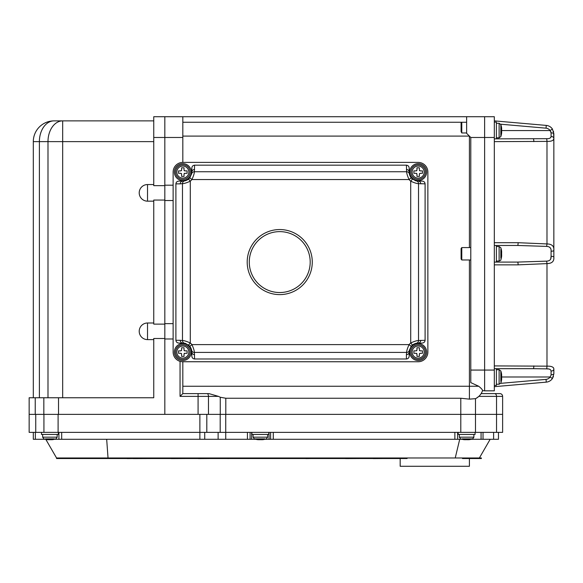 <?xml version="1.0" encoding="UTF-8"?>
<svg xmlns="http://www.w3.org/2000/svg" width="583" height="583" viewBox="0 0 583 583"><rect width="100%" height="100%" fill="white"/><g stroke="black" fill="none" stroke-linecap="round" stroke-linejoin="round"><path stroke-width="0.87" d="M494.588 393.605A2.769 1.96 90 0 1 496.541 396.374L502.626 396.374A2.769 2.769 0 0 0 499.857 393.605L481.135 393.605L499.857 393.605A2.769 2.769 0 0 1 502.626 396.374L502.626 432.367L29.15 432.367L29.15 414.367L29.15 432.367M181.998 361.722L418.179 361.759L182.822 361.759L182.822 393.605L208.962 393.605L198.082 393.605L198.082 414.367M173.129 172.094L173.129 352.066L173.129 172.094A9.692 9.692 0 0 1 182.822 162.402L418.179 162.402L182.822 162.402L182.822 116.717L494.318 116.717L494.318 390.836L484.626 390.836L484.626 116.717L484.626 370.067L494.318 370.067M182.822 116.717L164.821 116.717L164.821 137.479L153.752 137.479L153.752 116.717L164.821 116.717M173.129 185.19L164.821 185.19M153.752 137.479L153.752 185.664L164.821 185.664L164.821 200.056L153.752 200.056L153.752 324.112L164.821 324.112L164.821 338.497L153.752 338.497L153.752 397.752L58.519 397.752L58.519 414.367L164.821 414.367L164.821 137.479L182.822 137.479M173.129 200.53L164.821 200.53M173.129 323.631L164.821 323.631M173.129 338.978L164.821 338.978M208.962 393.605L218.457 396.374L208.466 396.374L208.466 414.367M496.541 432.367L496.541 396.374L478.847 396.374L476.318 398.24A12.95 9.16 -90 0 1 475.48 398.663L469.402 399.136L460.796 398.24L225.803 398.24L220.265 397.249L218.457 396.374M182.822 122.255L461.787 122.255L461.787 132.968L466.633 132.968M182.822 386.252L469.402 386.252L469.402 259.967L461.787 259.967L461.095 258.998L461.095 248.547L461.095 258.998M461.095 248.547L461.787 247.586L469.402 247.586L469.402 136.094L182.822 136.094M461.787 132.968L461.095 131.576L461.095 122.947L461.095 131.576M427.864 172.094L427.864 352.066L427.864 172.094A9.692 9.692 0 0 0 418.179 162.402M470.787 370.067L470.787 382.616L478.716 386.252C481.405 388.446 482.673 389.91 482.527 390.646L484.626 390.836L484.626 370.067L470.787 370.067L470.787 137.479L494.318 137.479M470.787 137.479L466.633 133.332L466.633 116.717M476.318 398.24A13.846 13.846 0 0 0 482.527 390.646M469.402 259.967L470.787 260.025M470.787 247.52L469.402 247.586M182.822 393.605L180.052 396.374L180.052 361.358M264.952 439.29L270.599 439.29L270.599 432.367M469.402 458.53L469.402 466.283L400.178 466.283L400.178 458.53M407.102 457.976L407.102 458.53L56.551 458.53L56.551 457.976L481.376 457.976L481.376 458.53L462.479 458.53L462.479 457.976M250.1 432.367L250.1 439.29L58.912 439.29L58.912 432.367M35.359 432.367L35.359 439.29L45.314 439.29M35.359 439.29L33.304 439.29L33.304 432.367L33.304 439.29M498.472 432.367L498.472 439.29L481.07 439.29L481.07 432.367M471.232 439.29L481.07 439.29M457.633 432.367L457.633 439.29L462.028 439.29M457.633 439.29L270.599 439.29M250.1 439.29L255.748 439.29M54.518 439.29L58.912 439.29M460.796 398.24L460.796 414.367L225.738 414.367L225.738 439.29M220.199 432.367L220.199 414.367L206.805 414.367L206.805 432.367M199.882 439.29L199.882 414.367L58.103 414.367L58.103 432.367M43.929 432.367L43.929 414.367L35.745 414.367L35.745 432.367M502.626 414.367L475.48 414.367L475.48 432.367M458.187 432.367L458.187 434.444L475.079 434.444L475.079 432.367L460.796 432.367L460.796 414.367L475.48 414.367L475.48 398.663M43.834 414.367L43.834 397.752L29.15 397.752L29.15 414.367L35.745 414.367M43.929 414.367L58.519 414.367M199.882 414.367L206.805 414.367M220.199 414.367L225.738 414.367M479.379 457.976L490.165 439.29M455.236 457.976L459.71 439.29M108.03 457.976L106.682 439.29M56.551 457.976L45.831 439.407M171.3 458.53L164.355 458.53M171.3 458.602L186.932 458.53M198.475 458.53L188.52 458.53M198.475 458.602L210.784 458.53M213.014 458.53L227.96 458.53M227.96 458.602L228.594 458.53M230.824 458.53L246.726 458.53M249.269 458.53L279.483 458.53M292.207 458.53L282.668 458.53M305.907 458.53L300.158 458.53M305.907 458.602L311.286 458.53M317.334 458.53L335.145 458.53M345.588 458.53L338.643 458.53M345.588 458.602L361.22 458.53M373.258 458.53L364.084 458.53M373.258 458.602L383.483 458.53M127.196 458.602L133.522 458.53M109.677 458.53L127.407 458.53M133.216 458.602L153.387 458.53M494.318 138.863L546.504 138.681C549.31 138.827 550.833 138.091 551.081 136.473L551.081 132.909L550.112 130.563L552.4 128.996L553.85 133.689L553.85 250.384L553.85 138.448C553.712 140.532 551.431 141.509 546.985 141.392L494.318 141.633M496.395 262.08L496.395 245.465L517.631 245.465A2.769 0.481 -90 0 0 518.112 242.696L546.985 243.942C551.926 244.029 554.214 246.179 553.85 250.384L553.85 257.161C554.214 261.373 551.926 263.523 546.985 263.611L548.654 263.436M553.748 368.325L553.42 367.691M552.4 245.545L551.445 244.918M494.318 120.87L546.271 125.411A8.308 8.308 0 0 1 552.4 128.996A8.308 8.308 0 0 0 546.271 125.411A8.308 8.308 0 0 1 552.4 128.996A8.308 8.308 0 0 0 546.271 125.411L546.023 128.173L500.688 124.208M550.767 137.573L551.081 136.473A2.769 1.975 0 0 1 553.85 138.448L553.493 131.27M547.583 261.031L546.504 261.148A2.769 0.481 84.8 0 1 546.985 263.611L518.112 264.85L494.318 264.85M494.318 365.913L546.985 366.16C551.416 366.029 553.704 367.013 553.85 369.105L553.85 373.863L552.4 378.556L553.464 376.356M500.688 383.344L546.023 379.38A5.538 5.538 0 0 0 550.112 376.99L552.4 378.556A8.308 8.308 0 0 1 546.271 382.135L494.318 386.682M553.85 369.105A2.769 1.975 180 0 1 551.081 371.072C550.826 369.447 549.303 368.711 546.504 368.864L548.224 368.981M501.351 377.347L501.65 377.347A19.341 7.236 0 0 0 501.526 376.99L550.112 376.99L551.015 375.277M494.318 385.436L496.395 385.436L496.395 368.682L533.336 368.682L494.318 368.682M546.985 263.611L546.985 366.16A2.769 0.481 92.2 0 1 546.504 368.864L533.336 368.682A2.769 0.481 90 0 0 533.817 365.913M494.318 262.08L517.631 262.08L546.504 261.148C549.813 261.016 551.343 259.399 551.081 256.316L551.081 251.237C551.343 248.147 549.813 246.536 546.504 246.398L547.583 246.522M549.485 247.134L550.665 248.402M553.85 257.161A2.769 0.845 0 0 0 551.081 256.316L550.665 259.151M549.485 260.419L548.596 260.79M546.504 138.681A2.769 0.481 87.8 0 1 546.985 141.392L546.985 243.942A2.769 0.481 -84.8 0 1 546.504 246.398L517.631 245.465L494.318 245.465M550.826 131.656L551.015 132.268M517.631 262.08A2.769 0.481 90 0 1 518.112 264.85M551.081 251.237A2.769 0.845 0 0 0 553.85 250.384M533.336 138.863A2.769 0.481 90 0 1 533.817 141.633M551.081 132.909A2.769 0.78 0 0 1 553.85 133.689M553.85 373.863A2.769 0.78 180 0 1 551.081 374.643L551.081 371.072M249.276 262.08A30.454 30.454 0 0 1 279.731 231.626A30.454 30.454 0 0 1 310.192 262.08A30.454 30.454 0 0 1 279.731 292.535A30.454 30.454 0 0 1 249.276 262.08M312.269 262.08A32.531 32.531 0 0 1 279.731 294.612A32.531 32.531 0 0 1 247.199 262.08A32.531 32.531 0 0 1 279.731 229.549A32.531 32.531 0 0 1 312.269 262.08M186.072 343.679A9 9 0 0 0 184.549 343.234L178.85 343.074C177.072 342.891 176.088 341.973 175.898 340.304L175.898 183.864C176.088 182.188 177.072 181.269 178.85 181.094L184.549 180.927L188.528 179.054A9 9 0 0 0 189.781 177.8L191.654 173.821L191.822 168.115C191.996 166.337 192.922 165.361 194.591 165.171L406.409 165.171C408.078 165.361 409.004 166.337 409.179 168.115L409.346 173.821A9 9 0 0 0 411.219 177.8L409.077 179.549C407.466 175.979 406.65 173.377 406.628 171.745L406.409 165.171M194.591 165.171L194.372 171.745C194.35 173.37 193.534 175.971 191.924 179.549A11.769 11.769 0 0 1 190.284 181.196C186.713 182.807 184.111 183.623 182.479 183.645A2.769 2.594 -101.1 0 1 184.549 180.927M194.591 358.99C192.922 358.8 191.996 357.824 191.822 356.045L191.654 350.347A9 9 0 0 0 188.528 345.107L184.549 343.234A2.769 2.594 -78.9 0 1 182.479 340.523C184.104 340.538 186.706 341.354 190.284 342.972A11.769 11.769 0 0 1 191.924 344.611C193.534 348.182 194.35 350.784 194.372 352.416L194.591 358.99L406.409 358.99L406.409 354.668A2.769 2.602 0 0 0 409.179 352.066L409.179 356.045C409.004 357.824 408.078 358.8 406.409 358.99M406.409 354.668L406.628 352.416C406.642 350.791 407.459 348.189 409.077 344.611L411.219 346.368L409.346 350.347A9 9 0 0 0 409.186 351.615M409.179 356.045L409.346 350.347A2.769 2.594 11.1 0 1 406.628 352.416L194.372 352.416A2.769 2.594 -11.1 0 1 191.654 350.347L189.781 346.368L191.924 344.611L409.077 344.611A11.769 11.769 0 0 1 410.716 342.972C414.287 341.354 416.889 340.538 418.521 340.523L425.094 340.304L425.094 183.864L418.521 183.645C416.896 183.623 414.294 182.807 410.716 181.196A11.769 11.769 0 0 1 409.077 179.549L191.924 179.549L189.781 177.8A9 9 0 0 1 183.273 181.08M414.928 180.482A9 9 0 0 0 416.451 180.927L422.15 181.094C423.928 181.269 424.912 182.188 425.094 183.864M425.094 340.304C424.912 341.973 423.928 342.891 422.15 343.074L416.451 343.234A9 9 0 0 0 411.219 346.368A9 9 0 0 1 412.473 345.107L416.451 343.234A2.769 2.594 78.9 0 0 418.521 340.523L418.521 183.645A2.769 2.594 101.1 0 0 416.451 180.927L412.473 179.054L410.716 181.196L410.716 342.972L412.473 345.107M173.129 352.066A9.692 9.692 0 0 0 182.822 361.759M418.179 361.759A9.692 9.692 0 0 0 427.864 352.066M191.654 173.821A2.769 2.594 -168.9 0 1 194.372 171.745L406.628 171.745A2.769 2.594 168.9 0 1 409.346 173.821L411.219 177.8A9 9 0 0 0 412.473 179.054A9 9 0 0 1 411.219 177.8M420.78 183.864A2.769 2.602 90 0 0 418.179 181.094L422.15 181.094M409.179 168.115L409.179 172.094A2.769 2.602 180 0 0 406.409 169.493M194.591 169.493A2.769 2.602 180 0 0 191.822 172.094L191.822 168.115M178.85 181.094L182.822 181.094A2.769 2.602 -90 0 0 180.22 183.864L175.898 183.864M189.781 346.368A9 9 0 0 0 188.528 345.107L190.284 342.972L190.284 181.196L188.528 179.054M191.822 352.066A2.769 2.602 0 0 0 194.591 354.668M182.822 343.074A2.769 2.602 -90 0 1 180.22 340.304L182.479 340.523L182.479 183.645L180.22 183.864M420.78 340.304A2.769 2.602 90 0 1 418.179 343.074M153.752 201.164L147.521 201.164A8.308 8.308 0 0 1 139.213 192.856A8.308 8.308 0 0 1 147.521 184.556L153.752 184.556M153.752 339.612L147.521 339.612A8.308 8.308 0 0 1 139.213 331.304A8.308 8.308 0 0 1 147.521 322.997L153.752 322.997M33.304 397.752L33.304 141.633A20.769 20.769 0 0 1 54.073 120.87L153.752 120.87M43.834 397.752L58.519 397.752M47.988 397.752L47.988 141.633A20.769 14.684 -90 0 1 62.672 120.87L62.672 397.752M153.752 141.633L39.389 141.633A20.769 14.684 -90 0 1 54.073 120.87A20.769 20.769 0 0 0 33.304 141.633L39.389 141.633L39.389 397.752M309.806 257.249A30.454 30.454 0 0 0 274.906 232.012A30.454 30.454 0 0 0 249.662 266.912A30.454 30.454 0 0 0 284.562 292.156A30.454 30.454 0 0 0 309.806 257.249M182.822 178.121A6.027 6.027 0 0 0 188.848 172.094A6.027 6.027 0 0 0 182.822 166.068A6.027 6.027 0 0 0 176.795 172.094A6.027 6.027 0 0 0 182.822 178.121M182.822 164.821A7.266 7.266 0 0 1 190.087 172.094A7.266 7.266 0 0 1 182.822 179.36A7.266 7.266 0 0 1 175.556 172.094A7.266 7.266 0 0 1 182.822 164.821A7.266 7.266 0 0 0 175.556 172.094A7.266 7.266 0 0 0 182.822 179.36M184.031 174.135L184.031 176.387L181.612 176.387L181.612 174.135L180.781 173.304L178.529 173.304L178.529 170.885L180.781 170.885L181.612 170.054L181.612 167.802L184.031 167.802L184.031 170.054L184.862 170.885L187.114 170.885L187.114 173.304L184.862 173.304L184.031 174.135A0.831 0.831 0 0 1 184.549 173.37M184.862 170.885A0.831 0.831 0 0 1 184.097 170.367M181.612 170.054A0.831 0.831 0 0 1 180.781 170.885M180.781 173.304A0.831 0.831 0 0 1 181.546 173.814M182.822 180.541A8.446 8.446 0 0 0 191.268 172.094A8.446 8.446 0 0 0 182.822 163.648A8.446 8.446 0 0 0 174.375 172.094A8.446 8.446 0 0 0 182.822 180.541M182.822 358.1A6.027 6.027 0 0 0 188.848 352.066A6.027 6.027 0 0 0 182.822 346.04A6.027 6.027 0 0 0 176.795 352.066A6.027 6.027 0 0 0 182.822 358.1M182.822 344.801A7.266 7.266 0 0 1 190.087 352.066A7.266 7.266 0 0 1 182.822 359.339A7.266 7.266 0 0 1 175.556 352.066A7.266 7.266 0 0 1 182.822 344.801A7.266 7.266 0 0 0 175.556 352.066A7.266 7.266 0 0 0 182.822 359.339M184.031 354.114L184.031 356.359L181.612 356.359L181.612 354.114L180.781 353.283L178.529 353.283L178.529 350.857L180.781 350.857L181.612 350.026L181.612 347.774L184.031 347.774L184.031 350.026L184.862 350.857L187.114 350.857L187.114 353.283L184.862 353.283L184.031 354.114A0.831 0.831 0 0 1 184.549 353.342M184.862 350.857A0.831 0.831 0 0 1 184.031 350.026M181.612 350.026A0.831 0.831 0 0 1 181.094 350.791M180.781 353.283A0.831 0.831 0 0 1 181.546 353.794M182.822 360.513A8.446 8.446 0 0 0 191.268 352.066A8.446 8.446 0 0 0 182.822 343.627A8.446 8.446 0 0 0 174.375 352.066A8.446 8.446 0 0 0 182.822 360.513M418.179 358.1A6.027 6.027 0 0 0 424.205 352.066A6.027 6.027 0 0 0 418.179 346.04A6.027 6.027 0 0 0 412.145 352.066A6.027 6.027 0 0 0 418.179 358.1M418.179 344.801A7.266 7.266 0 0 1 425.444 352.066A7.266 7.266 0 0 1 418.179 359.339A7.266 7.266 0 0 1 410.906 352.066A7.266 7.266 0 0 1 418.179 344.801A7.266 7.266 0 0 0 410.906 352.066A7.266 7.266 0 0 0 418.179 359.339M419.388 354.114L419.388 356.359L416.962 356.359L416.962 354.114L416.131 353.283L413.886 353.283L413.886 350.857L416.131 350.857L416.962 350.026L416.962 347.774L419.388 347.774L419.388 350.026L420.219 350.857L422.471 350.857L422.471 353.283L420.219 353.283L419.388 354.114A0.831 0.831 0 0 1 419.898 353.342M420.219 350.857A0.831 0.831 0 0 1 419.447 350.347M416.962 350.026A0.831 0.831 0 0 1 416.451 350.791M416.131 353.283A0.831 0.831 0 0 1 416.903 353.794M418.179 360.513A8.446 8.446 0 0 0 426.618 352.066A8.446 8.446 0 0 0 418.179 343.627A8.446 8.446 0 0 0 409.732 352.066A8.446 8.446 0 0 0 418.179 360.513M418.179 178.121A6.027 6.027 0 0 0 424.205 172.094A6.027 6.027 0 0 0 418.179 166.068A6.027 6.027 0 0 0 412.145 172.094A6.027 6.027 0 0 0 418.179 178.121M418.179 164.821A7.266 7.266 0 0 1 425.444 172.094A7.266 7.266 0 0 1 418.179 179.36A7.266 7.266 0 0 1 410.906 172.094A7.266 7.266 0 0 1 418.179 164.821A7.266 7.266 0 0 0 410.906 172.094A7.266 7.266 0 0 0 418.179 179.36M419.388 174.135L419.388 176.387L416.962 176.387L416.962 174.135L416.131 173.304L413.886 173.304L413.886 170.885L416.131 170.885L416.962 170.054L416.962 167.802L419.388 167.802L419.388 170.054L420.219 170.885L422.471 170.885L422.471 173.304L420.219 173.304L419.388 174.135A0.831 0.831 0 0 1 420.219 173.304M420.219 170.885A0.831 0.831 0 0 1 419.447 170.367M416.962 170.054A0.831 0.831 0 0 1 416.451 170.819M416.131 173.304A0.831 0.831 0 0 1 416.903 173.814M418.179 180.541A8.446 8.446 0 0 0 426.618 172.094A8.446 8.446 0 0 0 418.179 163.648A8.446 8.446 0 0 0 409.732 172.094A8.446 8.446 0 0 0 418.179 180.541M500.833 249.342L500.833 258.211M501.526 250.537A19.385 19.385 0 0 0 500.833 247.746L499.121 246.507L499.121 261.046C500.586 260.426 501.154 260.018 500.833 259.799A19.385 19.385 0 0 0 501.526 257.008A19.341 17.942 0 0 0 501.65 256.119L501.65 255.66A19.341 7.236 0 0 1 501.278 256.505A18.904 17.526 180 0 0 501.278 254.254A19.341 7.236 0 0 0 501.65 253.416L501.65 252.337A19.341 17.942 0 0 0 501.278 250.245A18.904 7.069 0 0 0 501.314 249.794A18.904 7.069 0 0 0 501.278 249.342A19.341 17.942 0 0 1 501.526 250.537A19.341 17.942 0 0 1 501.65 251.426L501.65 251.885L501.518 251.426M501.526 257.008A19.341 17.942 0 0 1 501.278 258.211M501.65 256.119L501.314 255.66M501.351 254.137L501.65 254.137A19.341 7.236 0 0 0 501.526 253.773M501.65 254.137L501.65 255.216A19.341 17.942 0 0 1 501.599 255.602M500.833 247.746L500.833 248.183M500.833 136.59A19.385 19.385 0 0 0 501.526 133.798A19.341 17.942 0 0 0 501.65 132.909L501.65 132.45A19.341 7.236 -0 0 1 501.278 133.288A18.904 17.526 180 0 0 501.278 131.044A19.341 7.236 -0 0 0 501.65 130.198L501.65 129.12A19.341 17.942 0 0 0 501.278 127.036A18.904 7.069 -0 0 0 501.314 126.577A18.904 7.069 -0 0 0 501.278 126.125A19.341 17.942 0 0 1 501.526 127.32A19.385 19.385 0 0 0 500.833 124.529L500.833 136.59L499.121 137.828L499.121 123.29L496.395 123.29M500.833 136.152L500.833 134.994M501.526 133.798A19.341 17.942 0 0 1 501.278 134.994M501.65 132.909L501.314 132.45M501.351 130.92L501.65 130.92A19.341 7.236 -0 0 0 501.526 130.563L550.112 130.563A5.538 5.538 0 0 0 546.023 128.173M501.526 127.32A19.341 17.942 0 0 1 501.65 128.216L501.65 128.675L501.518 128.216M501.65 130.92L501.65 131.998A19.341 17.942 0 0 1 501.599 132.385M494.318 122.117L496.395 122.117L496.395 138.863M500.833 370.963L499.121 369.724L499.121 384.255L500.833 383.016A19.385 19.385 0 0 0 501.526 380.225A19.341 17.942 0 0 0 501.65 379.336L501.65 378.877A19.341 7.236 0 0 1 501.278 379.715A18.904 17.526 180 0 0 501.278 377.471A19.341 7.236 0 0 0 501.65 376.633L501.65 375.547A19.341 17.942 0 0 0 501.278 373.463A18.904 7.069 0 0 0 501.314 373.011A18.904 7.069 0 0 0 501.278 372.559A19.341 17.942 0 0 1 501.526 373.754A19.385 19.385 0 0 0 500.833 370.963L500.833 381.42M501.526 380.225A19.341 17.942 0 0 1 501.278 381.42M501.65 379.336L501.314 378.877M501.526 373.754A19.341 17.942 0 0 1 501.65 374.643L501.65 375.102L501.518 374.643M501.65 377.347L501.65 378.433A19.341 17.942 0 0 1 501.599 378.819M472.66 438.882L473.899 437.17L459.36 437.17L460.599 438.882A19.385 19.385 0 0 0 463.529 439.589A19.341 17.803 90 0 1 462.21 439.32A18.904 7.39 -90 0 0 463.157 439.32A19.341 17.803 90 0 0 465.227 439.699L466.313 439.699A19.341 7.557 90 0 0 467.194 439.32A18.904 17.395 90 0 0 468.309 439.363A18.904 17.395 90 0 0 469.424 439.32A19.341 7.557 90 0 1 468.543 439.699L468.987 439.699A19.341 17.803 90 0 0 469.73 439.589A19.385 19.385 0 0 0 472.66 438.882L462.21 438.882M463.529 439.589A19.341 17.803 90 0 0 464.279 439.699L464.717 439.699L464.279 439.56M468.04 439.356L468.04 439.699A19.341 17.803 90 0 0 468.477 439.64M468.543 439.356L468.987 439.699M468.04 439.699L466.947 439.699A19.341 7.557 90 0 1 466.633 439.589M54.343 438.882L45.496 438.882M57.185 437.17L42.646 437.17L43.885 438.882A19.385 19.385 0 0 0 46.815 439.589A19.341 17.803 90 0 1 45.496 439.32A18.904 7.39 -90 0 0 46.436 439.32A19.341 17.803 90 0 0 48.513 439.699L49.599 439.699A19.341 7.557 90 0 0 50.481 439.32A18.904 17.395 90 0 0 51.596 439.363A18.904 17.395 90 0 0 52.71 439.32A19.341 7.557 90 0 1 51.829 439.699L52.266 439.699A19.341 17.803 90 0 0 53.017 439.589A19.385 19.385 0 0 0 55.946 438.882L57.185 437.17L57.185 434.444M46.815 439.589A19.341 17.803 90 0 0 47.566 439.699L48.003 439.699L47.566 439.56M51.326 439.356L51.326 439.699A19.341 17.803 90 0 0 51.763 439.64M51.829 439.356L52.266 439.699M51.326 439.699L50.233 439.699A19.341 7.557 90 0 1 49.919 439.589M58.358 432.367L58.358 434.444L41.473 434.444L41.473 432.367M264.777 438.882L254.319 438.882L253.08 437.17L267.619 437.17L267.619 434.444M254.319 438.882A19.385 19.385 0 0 0 257.249 439.589A19.341 17.803 90 0 1 255.93 439.32A18.904 7.39 -90 0 0 256.87 439.32A19.341 17.803 90 0 0 258.947 439.699L260.033 439.699A19.341 7.557 90 0 0 260.914 439.32A18.904 17.395 90 0 0 262.029 439.363A18.904 17.395 90 0 0 263.144 439.32A19.341 7.557 90 0 1 262.263 439.699L262.7 439.699A19.341 17.803 90 0 0 263.45 439.589A19.385 19.385 0 0 0 266.38 438.882L267.619 437.17M257.249 439.589A19.341 17.803 90 0 0 257.999 439.699L258.437 439.699L257.999 439.56M261.76 439.356L261.76 439.699A19.341 17.803 90 0 0 262.197 439.64M262.263 439.356L262.7 439.699M261.76 439.699L260.667 439.699A19.341 7.557 90 0 1 260.353 439.589M268.792 432.367L268.792 434.444L251.907 434.444L251.907 432.367M207.082 393.605A2.769 1.385 90 0 1 208.466 396.374L180.052 396.374M478.716 386.252L469.402 386.252L469.402 399.136M220.265 397.249L220.265 414.367M225.803 398.24L225.803 414.367M461.787 247.586L461.787 259.967M269.04 432.367L269.04 439.29M247.425 439.29L247.425 432.367M493.604 439.29L493.604 432.367M483.03 432.367L483.03 439.29M273.274 432.367L273.274 439.29M454.864 439.29L454.864 432.367M218.122 439.29L218.122 432.367M204.728 439.29L204.728 432.367M61.681 432.367L61.681 439.29M251.659 432.367L251.659 439.29M494.318 242.696L518.112 242.696M552.4 378.556A8.308 8.308 0 0 1 546.271 382.135L546.023 379.38M175.898 340.304L180.22 340.304M147.521 184.556L147.521 201.164M147.521 322.997L147.521 339.612M35.235 397.752L35.235 414.367M33.304 141.633A20.769 20.769 0 0 1 54.073 120.87M461.095 122.947L461.787 122.255L466.633 122.255M499.121 261.046L496.395 261.046M499.121 246.507L496.395 246.507M501.679 255.602L501.314 255.602M499.121 137.828L496.395 137.828M500.833 124.529L499.121 123.29M501.679 132.385L501.314 132.385M499.121 384.255L496.395 384.255M499.121 369.724L496.395 369.724M501.679 378.819L501.314 378.819M459.36 437.17L459.36 434.444M473.899 437.17L473.899 434.444M42.646 437.17L42.646 434.444M253.08 437.17L253.08 434.444"/></g></svg>
